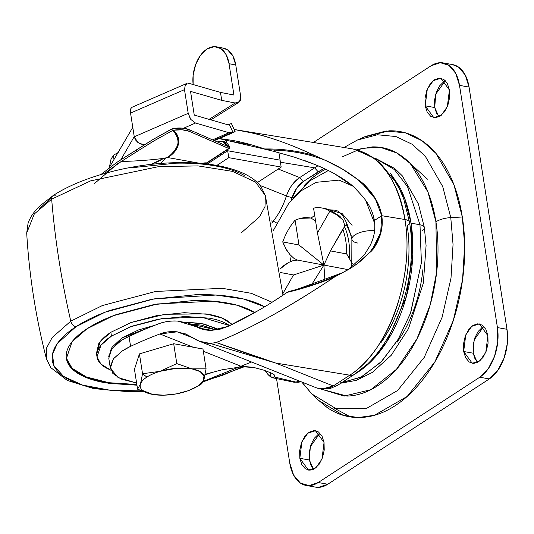 <?xml version="1.0" encoding="UTF-8"?>
<svg xmlns="http://www.w3.org/2000/svg" width="534" height="534" viewBox="0 0 534 534"><rect width="100%" height="100%" fill="white"/><g stroke="black" fill="none" stroke-linecap="round" stroke-linejoin="round"><path stroke-width="0.8" d="M137.565 389.166L134.455 369.301L139.427 353.888L142.538 373.753L146.877 377.084A32.394 12.769 171.1 0 0 140.475 384.053A32.394 12.769 -8.9 0 1 146.877 377.084L142.538 373.753L140.455 384.12L137.565 389.166L134.455 369.301L139.427 353.888L173.69 343.729L202.973 348.982L206.084 368.84L191.853 368.847L176.801 363.594L173.69 343.729L202.973 348.982L206.084 368.84L191.853 368.847L176.801 363.594L160.006 371.324L142.538 373.753L140.455 384.12L137.565 389.166L150.027 393.865M195.13 387.644L201.111 384.253L204.015 379.16L206.084 368.84L204.015 379.16M150.822 394.052L152.631 394.419A32.394 12.769 -8.9 0 1 152.263 394.352A32.394 12.769 -8.9 0 1 140.455 384.12C139.701 386.496 140.409 388.605 142.585 390.441L152.624 394.419L163.818 395.187L176.3 393.892L188.162 390.728L197.6 386.182A32.394 12.769 -8.9 0 1 194.89 387.771A32.394 12.769 -8.9 0 1 152.624 394.419M202.059 383.232L203.928 379.427M142.538 373.753L139.427 353.888L173.69 343.729L176.801 363.594L160.153 371.277A32.394 12.769 -8.9 0 1 191.853 368.847A32.394 12.769 -8.9 0 1 197.6 386.182L203.174 380.942L204.041 375.803L200.063 371.557L191.853 368.847L176.58 368.28L160.006 371.324L142.538 373.753M146.877 377.084A32.394 12.769 -8.9 0 1 160.006 371.324A32.394 12.769 171.1 0 0 146.877 377.084M114.022 159.586L113.348 155.254L110.972 159.406L109.25 167.95L110.972 159.406L113.348 155.254L114.022 159.586M118.174 152.544L113.348 155.254L118.174 152.544M325.733 169.285A102.882 62.345 -79.8 0 0 303.759 186.052L304.126 185.652C311.088 178.122 318.451 172.595 326.221 169.064M323.991 168.464L318.171 171.821L314.639 167.83L317.99 165.78M374.614 230.781A15.246 6.008 171.1 0 0 358.988 232.904A15.246 6.008 171.1 0 0 351.893 239.446A15.246 6.008 -8.9 0 1 358.988 232.904A15.246 6.008 -8.9 0 1 374.614 230.781M339.791 383.045L360.624 377.378L380.862 362.226L397.984 339.731L410.432 313.491L421.379 262.828L419.984 224.761L411.033 223.152L412.789 254.851L406.401 296.49L386.956 341.493L372.064 360.463L354.856 374.054M390.501 173.283L404.512 197.934L411.033 223.152L419.984 224.761L407.542 186.706L394.406 169.565L375.756 158.525L394.406 169.565L407.542 186.706L419.984 224.761A11.434 4.506 -8.9 0 1 424.356 227.491A11.434 4.506 171.1 0 0 419.984 224.761L421.413 262.428L410.786 312.53L398.644 338.609L381.883 361.178L361.939 376.697L341.246 382.958M218.319 138.413L266.606 149.593L275.37 150.134C292.745 150.762 309.493 154.199 325.613 160.447C337.041 165.447 347.694 171.768 357.58 179.404L363.26 183.649C373.8 193.902 379.961 204.589 381.75 215.703L374.374 220.515C373.059 212.018 368.934 203.754 361.999 195.731L353.668 186.673L335.145 174.131C331.681 172.008 324.946 168.804 314.933 164.505L294.287 157.116L273.562 151.316L275.37 150.134C293.607 150.962 310.354 154.399 325.613 160.447L342.181 168.944L357.58 179.404L363.46 184.904C374.014 194.743 380.115 205.009 381.75 215.703L404.939 219.507A11.434 4.506 -8.9 0 1 409.525 222.271A11.434 4.506 171.1 0 0 404.939 219.507C414.825 276.959 388.532 351.172 349.777 375.188A11.434 7.897 56.9 0 0 354.463 374.341A11.434 7.897 -123.1 0 1 349.777 375.188L275.678 363.04L333.249 385.969L349.777 375.188C358.808 369.428 367.579 360.65 376.096 348.869C383.933 337.815 390.508 324.872 395.821 310.034C406.474 277.206 409.511 247.028 404.939 219.507C400.84 191.659 389.793 170.7 371.798 156.629L353.148 148.993L235.714 129.742L250.353 132.619C268.635 136.444 290.322 144.187 315.427 155.841L315.647 155.948M294.107 290.096L287.098 292.392C276.378 299.654 266.84 305.662 258.489 310.428L228.025 326.394L211.644 330.326C205.95 330.459 200.884 329.271 196.445 326.775L177.842 321.114C171.174 320.6 164.666 321.535 158.318 323.938A243.731 96.06 171.1 0 0 129.008 336.307L130.576 346.339A243.731 96.06 -8.9 0 1 159.886 333.97C164.772 331.954 170.526 331.234 177.161 331.821L186.813 334.404M234.139 129.488L235.714 129.742M196.445 326.775L187.434 322.923L177.842 321.114C170.533 320.707 164.025 321.648 158.318 323.938A243.731 96.06 -8.9 0 0 129.008 336.307A59.067 23.282 171.1 0 0 120.898 340.812A59.067 23.282 -8.9 0 1 129.008 336.307L130.576 346.339L122.466 350.845L113.588 358.568L110.264 366.344L112.814 373.399L120.991 379.013L136.604 383.025L118.154 377.611L110.358 368.28L113.342 358.888L122.466 350.845A59.067 23.282 -8.9 0 1 130.576 346.339A243.731 96.06 171.1 0 1 159.886 333.97L193.174 347.22L159.886 333.97L177.161 331.821L193.068 337.895C198.061 341.319 203.841 343.182 210.403 343.482L216.157 342.481C235.254 334.865 255.96 324.692 278.274 311.969C295.622 302.09 314.332 290.463 334.418 277.099C319.586 283.3 303.813 288.4 287.098 292.392C268.635 305.114 248.944 316.448 228.025 326.394L219.941 329.231L211.644 330.326L199.149 328.096L196.445 326.775L202.333 329.198M185.498 333.883L199.269 341.193L210.403 343.482L275.678 363.04L349.777 375.188L333.249 385.969L275.678 363.04L210.403 343.482L216.157 342.481C241.775 351.793 261.62 358.648 275.678 363.04L216.157 342.481C234.76 335.145 255.466 324.972 278.274 311.969C294.561 302.798 313.271 291.17 334.418 277.099L343.135 272.353L336.794 275.698M300.982 381.69L299.474 382.037A11.434 8.724 -105.8 0 1 295.796 382.05L299.794 381.216L295.796 382.05L274.329 376.997L272.287 377.705L267.955 374.494M274.656 376.096L274.289 374.875L271.499 373.119L263.716 370.135L254.111 367.552L242.156 366.724L203.327 351.265L242.156 366.724C244.659 366.504 248.644 366.778 254.111 367.552L263.716 370.135L271.499 373.119L274.289 374.875L274.643 375.676L274.329 376.997L271.052 377.198L270.337 376.67A133.68 81.008 100.2 0 1 268.008 374.548L265.231 370.716M202.987 349.082L193.174 347.22M353.121 148.986C380.155 155.08 397.429 178.59 404.939 219.507L381.75 215.703C383.445 226.823 380.682 237.864 373.473 248.831L370.903 251.647L370.783 250.9L369.101 252.962L370.903 251.647L370.783 250.9L373.273 247.569L380.682 232.597L381.75 215.703L375.409 199.055L363.46 184.904L363.26 183.649C373.847 193.895 380.008 204.582 381.75 215.703C383.492 226.823 380.735 237.864 373.473 248.831L373.273 247.569L373.473 248.831L369.101 252.962C361.658 261.006 353.007 267.467 343.135 272.353L351.492 267.607M359.936 181.6L359.816 180.852L363.26 183.649L363.46 184.904L359.936 181.6L359.816 180.852L357.58 179.404M361.999 195.731L353.668 186.673C343.375 178.169 330.466 170.78 314.933 164.505L304.734 160.607M108.689 356.311L112.02 348.535L120.898 340.812L111.773 348.849L108.789 358.247L110.358 368.28M205.216 374.247L222.117 369.768L242.156 366.724L222.117 369.768L205.216 374.247M160.734 163.457L165.774 157.85L160.721 163.464M219.22 138.513L231.763 140.308C241.121 141.844 252.081 144.734 264.644 148.973C281.932 148.679 298.866 150.968 315.427 155.841C291.564 144.647 269.877 136.904 250.353 132.619L234.146 129.495M270.344 372.679L271.052 377.198L270.344 372.679M271.819 223.145L273.248 221.116L276.585 222.965L273.248 221.116C278.848 214.154 283.24 205.757 286.424 195.931L260.051 185.431L286.424 195.931C289.461 187.467 293.88 181.346 299.694 177.568L314.639 167.83L280.417 162.216L314.639 167.83L318.171 171.821L303.225 181.567L296.717 188.135L291.09 200.464M323.978 168.457L303.225 181.567L299.694 177.568L278.194 169.011L299.694 177.568L292.011 184.978L290.162 187.821M348.789 269.249L364.342 254.825L369.862 245.967C374.107 238.097 375.609 229.613 374.374 220.515L372.632 213.507M273.562 151.316L266.606 149.593L275.37 150.134L273.562 151.316L277.52 152.317M341.96 272.954L297.158 289.301L288.827 291.511L287.098 292.392C303.813 288.4 319.586 283.3 334.418 277.099M364.342 254.825L369.862 245.967C374.221 237.503 375.722 229.013 374.374 220.515L381.75 215.703C383.465 226.409 380.635 237.036 373.273 247.569L370.783 250.9M369.101 252.962L357.006 263.836L352.66 266.846M199.089 341.119L316.362 387.817L322.022 389.006L333.249 385.969A11.434 7.897 56.9 0 0 337.935 385.121A11.434 7.897 -123.1 0 1 333.249 385.969C327.369 389.266 321.722 389.873 316.308 387.791M409.525 222.271A11.434 4.506 -8.9 0 1 407.188 225.662C409.224 238.671 409.525 252.268 408.083 266.446C406.648 280.63 403.577 294.321 398.878 307.517C394.185 320.72 388.218 332.422 380.982 342.621M272.367 377.732L293.88 382.197A11.434 5.981 -77.5 0 0 295.796 382.05A11.434 8.724 74.2 0 0 299.614 381.99M274.329 376.997L295.796 382.05A11.434 5.981 102.5 0 1 293.887 382.197A11.434 5.981 102.5 0 1 292.218 381.269M422.868 269.717C421.5 283.227 418.583 296.263 414.11 308.832C409.638 321.401 403.958 332.542 397.069 342.261M424.356 227.491A11.434 4.506 -8.9 0 1 422.014 230.875M355.21 373.847L358.06 372.085C367.238 366.104 375.656 357.713 383.319 346.913C390.975 336.12 397.283 323.738 402.249 309.773C407.222 295.803 410.466 281.318 411.988 266.312C413.51 251.307 413.189 236.916 411.033 223.152C408.877 209.388 405.052 197.293 399.545 186.867L390.321 173.043M352.1 225.315L342.194 213.647L329.545 209.802L333.757 210.122C340.859 209.882 346.9 219.634 351.879 239.372L351.779 267.007M314.673 215.262L311.122 218.126L314.673 215.262M291.21 255.973L290.169 261.7L291.217 255.98M357.707 243.037A15.246 6.008 -8.9 0 1 351.893 239.446M374.728 223.526L365.543 200.163M353.174 186.266L339.137 180.112L316.235 182.314L301.603 190.511L288.907 203.067L273.335 230.501M325.613 160.447L315.427 155.841C298.866 150.968 281.932 148.679 264.644 148.973L266.606 149.593M271.352 220.949L273.248 221.116L271.813 223.119M291.083 200.47L292.011 197.794L286.424 195.931L292.011 197.794C294.554 190.344 298.292 184.938 303.225 181.567L299.694 177.568L314.639 167.83M189.697 117.7L190.852 119.483L195.491 123.04L183.536 128.24L195.491 123.04L229.039 132.706L231.449 132.706L213.787 140.382L232.911 132.192L229.253 124.235L231.155 123.634L227.791 124.749L194.249 115.084L190.531 91.381L221.723 100.365L220.475 92.409L189.29 83.424L185.378 84.526L184.49 89.639L188.202 113.342L190.852 119.483L195.491 123.04L229.039 132.706L232.911 132.192L229.253 124.235L227.791 124.749L194.249 115.084L190.531 91.381L221.723 100.365L235.187 103.002L221.723 100.365L220.475 92.409L189.29 83.424M209.074 119.356L235.187 103.002L239.579 101.6L240.674 96.354L235.761 65.008L240.674 96.354A8.764 5.927 -122.1 0 1 238.645 102.435A8.764 5.927 -122.1 0 1 235.187 103.002L209.074 119.356M132.779 127.339L109.19 167.689M233.939 95.039L220.475 92.409L233.939 95.039L229.033 63.693L233.939 95.039M223.125 48.107L227.671 49.949L232.851 55.936L235.761 65.008L229.033 63.693L226.122 54.622L220.942 48.634L214.274 46.638L207.145 48.941L200.584 55.216L195.684 64.46L193.134 75.287L193.121 84.532A28.542 17.776 101.1 0 1 207.099 48.974L207.145 48.941A28.542 17.776 101.1 0 1 216.891 46.885A28.542 17.776 101.1 0 1 229.033 63.693L235.761 65.008A28.542 17.776 -78.9 0 0 223.619 48.2M188.202 113.342L184.49 89.639L130.55 113.088L134.261 136.791L188.202 113.342L134.261 136.791L135.456 139.855L137.905 142.491L143.913 144.934M141.243 144.3L137.905 142.491L134.261 136.791L130.55 113.088L131.097 108.115M134.234 136.624L120.771 159.88M229.039 132.706L212.579 139.861L229.039 132.706M231.689 133.266L214.274 140.596L231.689 133.266M232.911 132.192L235.1 131.578L233.118 132.666L235.093 131.604L232.911 132.192M132.492 107.1C130.757 107.634 130.102 109.63 130.55 113.088L184.49 89.639L185.378 84.526L186.653 83.511L132.072 107.234M285.45 248.15L289.922 254.591L293.74 258.196L297.465 260.091L348.128 269.63L323.904 265.071L330.426 250.893L346.686 253.957A55.83 33.829 -79.8 0 0 342.808 229.166L330.426 250.893L323.904 265.071L293.506 274.963L282.833 293.7L293.506 274.963L323.904 265.071L317.443 232.944L329.825 211.21A55.83 33.829 -79.8 0 0 313.565 208.147L317.443 232.944L323.904 265.071L311.395 285.083L323.904 265.071L297.465 260.091L293.32 260.525L288.48 262.534L279.876 269.083L284.001 265.385L288.48 262.534L293.32 260.525L297.465 260.091L293.74 258.196L289.922 254.591L286.745 250.353L282.72 241.915L298.98 244.979L295.102 220.182A55.83 33.829 -79.8 0 0 282.72 241.915A55.83 33.829 100.2 0 1 295.102 220.182L300.255 218.366L305.521 217.391L310.768 218.012L315.541 220.782L310.768 218.012L300.255 218.366L295.102 220.182L298.98 244.979L323.904 265.071L324.952 280.884M293.506 274.963L280.337 272.487L293.506 274.963M352.233 263.549L346.686 253.957L349.55 258.349A55.83 33.829 -79.8 0 0 344.59 226.71L342.808 229.166A55.83 33.829 100.2 0 1 346.686 253.957L330.426 250.893L344.59 226.71A55.83 33.829 100.2 0 1 349.55 258.349L349.603 258.436M351.839 262.615L352.226 263.589M346.473 224.734L344.59 226.71L346.473 224.734M344.971 226.196L343.035 219.981L334.851 213.246L329.825 211.21L317.443 232.944L313.565 208.147A55.83 33.829 100.2 0 1 321.822 207.98A55.83 33.829 100.2 0 1 329.825 211.21L334.851 213.246A55.83 33.829 -79.8 0 0 324.805 208.514A55.83 33.829 100.2 0 1 334.851 213.246L339.444 216.01L343.035 219.981L344.964 226.202M284.462 246.094L282.72 241.915L298.98 244.979L323.904 265.071L324.919 280.397M350.538 416.961L333.87 407.936M301.91 382.064L311.843 393.945L318.09 400.059L343.142 415.285L358.274 417.541L374.501 415.272L407.162 396.468L434.776 362.085L453.313 320.46L462.551 279.823L464.673 244.892L462.317 217.004L450.776 217.612L453.046 244.472L451.003 278.121L442.105 317.269L424.25 357.366L397.643 390.488L366.184 408.603L335.973 408.617L311.843 393.945L335.973 408.617L366.184 408.603L397.643 390.488L424.25 357.366L442.105 317.269L451.003 278.121L453.046 244.472L450.776 217.612A15.246 6.008 171.1 0 0 435.924 221.81L436.665 272.153L430.25 304.634L416.974 338.83L396.455 369.314L370.783 389.72L344.196 396.081L320.987 389.059M319.946 433.214L310.314 446.704L309.373 460.014L299.821 458.305L301.924 441.671L307.871 433.141L315.467 430.711L324.051 442.506L324.218 450.062L322.516 457.665L319.205 464.166L314.78 468.572L309.927 470.207L305.381 468.832L301.83 464.653L299.821 458.305L299.654 450.749L301.356 443.147L304.674 436.645L309.093 432.24L313.945 430.598L318.491 431.973L322.042 436.158L324.051 442.506L321.949 459.133L316.001 467.671L308.405 470.094L299.821 458.305L309.373 460.014L309.206 452.465L310.908 444.855L314.219 438.354L318.638 433.948M483.791 326.407L474.159 339.904L473.217 353.208L463.666 351.499L465.768 334.871L471.716 326.334L479.312 323.904L487.896 335.699L488.063 343.255L486.361 350.858L483.05 357.359L478.631 361.765L473.778 363.407L469.226 362.025L465.681 357.847L463.666 351.499L463.499 343.943L465.207 336.34L468.518 329.838L472.937 325.433L477.79 323.791L482.336 325.173L485.887 329.351L487.896 335.699L485.793 352.333L479.846 360.864L472.25 363.294L463.666 351.499L473.217 353.208L473.051 345.658L474.753 338.049L478.064 331.554L482.489 327.148M445.323 80.741L435.691 94.238L434.743 107.541L425.197 105.832L427.3 89.205L433.248 80.667L440.844 78.238L449.428 90.032L449.595 97.588L447.892 105.191L444.575 111.693L440.156 116.098L435.303 117.74L430.758 116.359L427.207 112.18L425.197 105.832L425.031 98.276L426.733 90.673L430.05 84.172L434.469 79.766L439.322 78.124L443.867 79.506L447.419 83.684L449.428 90.032L447.325 106.66L441.378 115.197L433.782 117.627L425.197 105.832L434.743 107.541L434.576 99.992L436.285 92.382L439.595 85.887L444.014 81.482M318.544 487.362L327.789 484.238L489.324 378.933L497.741 370.543L504.056 358.16L507.3 343.676L506.986 329.291L469.052 87.082L465.227 74.987L458.466 67.024L452.351 64.554M436.759 113.896L434.743 107.541L438.848 116.839M475.227 359.562L473.217 353.208L477.323 362.506M311.382 466.362L309.373 460.014L313.478 469.306M315.36 487.088A38.108 23.096 -79.8 0 0 327.789 484.238L318.237 482.522L327.789 484.238L489.324 378.933L479.779 377.224L318.237 482.522A38.108 23.096 100.2 0 1 305.815 485.379A38.108 23.096 100.2 0 1 289.742 462.965L276.525 378.553L289.742 462.965L293.573 475.06L300.335 483.023L308.992 485.646L318.237 482.522L479.779 377.224L488.196 368.834L494.511 356.452L497.755 341.967L497.434 327.576L459.507 85.373L455.676 73.278L448.914 65.308L440.256 62.692L431.011 65.816L313.405 142.478L431.011 65.816A38.108 23.096 100.2 0 1 443.44 62.959A38.108 23.096 100.2 0 1 459.507 85.373L469.052 87.082A38.108 23.096 -79.8 0 0 452.986 64.674M363.948 137.111L389.159 130.817C400.947 130.49 411.921 133.807 422.074 140.776C432.226 147.744 440.79 157.83 447.766 171.04C454.734 184.25 459.587 199.569 462.317 217.004C465.047 234.439 465.448 252.662 463.519 271.673C461.596 290.683 457.484 309.032 451.19 326.721C444.902 344.41 436.905 360.09 427.207 373.767C417.508 387.444 406.841 398.07 395.213 405.653C383.586 413.229 371.878 417.188 360.09 417.521C348.301 417.848 337.328 414.531 327.175 407.562L316.836 398.831M506.986 329.291L469.052 87.082L459.507 85.373L497.434 327.576L506.986 329.291L497.434 327.576A38.108 23.096 100.2 0 1 479.779 377.224L489.324 378.933A38.108 23.096 -79.8 0 0 506.986 329.291M356.859 149.747L372.338 146.897C382.584 146.61 392.123 149.493 400.947 155.554C409.772 161.608 417.214 170.379 423.275 181.86C429.336 193.335 433.555 206.651 435.924 221.81C438.301 236.963 438.648 252.802 436.972 269.323C435.297 285.844 431.726 301.797 426.252 317.169C420.785 332.542 413.837 346.172 405.406 358.06C396.976 369.949 387.711 379.187 377.605 385.775C367.492 392.363 357.319 395.801 347.073 396.088L320.981 389.059M342.688 156.649L361.898 148.305L380.395 147.364L396.775 152.964L410.219 163.464L427.934 191.973L435.924 221.81A15.246 6.008 -8.9 0 1 450.776 217.612L442.699 186.52L425.271 156.222L412.101 144.24L395.934 136.53L377.318 134.755L357.379 140.042L377.318 134.755L395.934 136.53L412.101 144.24L425.271 156.222L442.699 186.52L450.776 217.612L462.317 217.004L453.927 184.731L435.837 153.278L422.167 140.836L405.379 132.839L386.062 130.99L365.363 136.477L357.379 140.042L344.043 147.497M410.079 163.291L427.474 179.19M166.354 157.744L167.563 157.577C174.051 153.205 177.515 148.452 177.956 143.326C178.329 139.107 176.627 134.795 172.849 130.396L173.517 130.183A19.05 7.509 -8.9 0 1 189.243 131.311L188.969 129.575A19.05 7.509 171.1 0 0 173.603 128.407L172.742 128.587L173.016 130.316L172.742 128.587L171.601 129.041L153.311 139.294L136.524 149.82L136.804 151.583L154.066 140.809L172.849 130.396L154.066 140.809L136.804 151.583L136.524 149.82L116.866 162.356L100.893 174.551L116.866 162.356L117.14 164.112L116.866 162.356L153.311 139.294L172.742 128.587L182.254 128.113L188.969 129.575L229.166 147.084L228.445 148.379L189.243 131.311L188.969 129.575L229.166 147.084L228.746 148.432L205.183 163.791L229.653 148.152L229.66 147.17A17.148 10.393 -79.8 0 0 226.443 142.845A17.148 10.393 100.2 0 1 229.66 147.17M160.874 159.713L151.015 164.392L164.072 158.338L166.535 157.717M94.438 183.583L117.14 164.112L136.804 151.583L121.345 161.455A695.522 480.587 56.9 0 0 164.072 158.338A695.522 480.587 -123.1 0 1 121.345 161.455L104.263 173.57M226.443 142.845L226.049 140.369L226.443 142.845A17.148 10.393 -79.8 0 0 224.053 141.67L223.419 141.543M161.388 159.586L164.072 158.338M167.936 157.59L167.563 157.577C179.644 147.651 181.406 138.593 172.849 130.396L173.517 130.183C182.001 138.453 180.138 147.591 167.936 157.59L199.683 163.284L167.936 157.59C174.464 153.191 177.989 148.405 178.496 143.232C178.917 138.96 177.261 134.608 173.517 130.183L182.368 129.829L189.243 131.311L228.746 148.432M227.684 146.436L222.878 141.55L217.378 141.951A17.148 10.393 100.2 0 1 221.884 141.263A17.148 10.393 100.2 0 1 227.651 146.376M205.717 163.444A1.902 1.315 56.9 0 0 205.737 162.763M226.049 140.369L252.415 145.101L226.049 140.369L224.053 141.67A17.148 10.393 -79.8 0 0 223.599 141.57M227.678 150.748L207.305 164.031L227.678 150.748L228.766 157.67L281.171 167.069L258.096 182.114L256.634 181.847L258.096 182.114L281.171 167.069L278.922 152.691L281.171 167.069L228.766 157.67L216.851 165.433L228.766 157.67L227.684 150.755L207.312 164.031L227.684 150.755L280.09 160.153L227.684 150.755L280.09 160.153L227.684 150.755L227.497 149.613L227.678 150.748M204.275 163.698L204.061 162.369L204.275 163.698M282.98 295.175L265.378 195.651L255.599 182.121L232.457 171.367L198.054 165.907L158.671 166.628L90.673 180.852L51.671 199.155A5.714 3.952 -123.1 0 1 53.053 195.638A5.714 3.952 56.9 0 0 51.671 199.155L90.673 180.852L158.671 166.628L198.054 165.907L232.457 171.367L255.599 182.121L265.378 195.651L264.998 206.625L259.544 216.771L240.968 233.104M265.124 307.057C257.615 302.771 247.883 299.554 235.921 297.405C223.96 295.262 210.69 294.354 196.098 294.681L151.716 299.287L109.537 310.534C96.414 315.28 85.226 320.674 75.982 326.701L57.285 343.622L52.512 354.196L53.827 365.51L63.493 376.35L82.556 385.081L109.717 390.167L141.376 390.908L136.237 391.075C121.645 391.402 108.375 390.494 96.414 388.351C84.452 386.202 74.72 382.985 67.211 378.699C59.701 374.407 54.989 369.374 53.073 363.594C51.157 357.813 52.178 351.726 56.15 345.338C60.122 338.943 66.73 332.735 75.982 326.701A5.714 3.952 -123.1 0 1 70.782 321.168A762.145 526.617 -123.1 0 1 51.671 199.155A762.145 526.617 56.9 0 0 70.782 321.168L102.381 305.541L155.674 291.457L222.291 288.307L251.32 293.32L272.046 302.251L251.32 293.32L222.291 288.307L155.674 291.457L102.381 305.541L70.782 321.168A5.714 3.952 56.9 0 0 75.982 326.701L105.125 312.183L153.952 298.886L215.863 295.048L243.784 299.053L264.65 306.79M66.35 358.154L72.083 368.266L86.428 376.984L108.956 382.711L136.838 384.487M205.109 374.788L213.56 372.038L205.109 374.781M136.944 385.181L108.849 383.372L86.221 377.545L71.943 368.72L66.396 358.501L72.07 341.707L87.102 328.697L113.342 315.707L157.53 303.959L212.926 301.176L237.229 305.234L254.745 312.57L252.922 311.476C246.341 307.717 237.804 304.894 227.324 303.012C216.837 301.136 205.196 300.335 192.407 300.622L153.498 304.66L116.519 314.519C105.018 318.685 95.206 323.41 87.102 328.697C78.992 333.984 73.198 339.43 69.714 345.031C66.236 350.638 65.335 355.971 67.017 361.037C68.692 366.104 72.824 370.523 79.412 374.281C85.994 378.039 94.531 380.862 105.011 382.744L136.944 385.181M110.872 370.209L100.886 364.041L97.008 356.899L100.966 345.178L111.459 336.093L130.169 326.868L161.822 318.624L201.098 317.042L229.66 325.62L227.224 324.071C222.625 321.441 216.671 319.472 209.348 318.164L184.971 316.495L157.81 319.312L131.998 326.194L111.459 336.093L110.858 332.288L111.459 336.093C105.792 339.784 101.747 343.582 99.324 347.494C96.894 351.405 96.26 355.13 97.435 358.668C98.61 362.206 101.493 365.289 106.092 367.913L110.878 370.216M96.447 353.354L98.723 343.689C101.153 339.778 105.198 335.979 110.858 332.288L131.397 322.389L157.216 315.507L184.377 312.684L208.754 314.359C216.07 315.667 222.031 317.637 226.623 320.26L232.136 324.438L222.137 318.09L206.024 313.912L165.073 314.246L130.85 322.589L110.858 332.288L100.372 341.373L96.407 353.094L97.008 356.899M122.173 339.697L141.076 330.88L122.173 339.697L121.899 337.962L122.173 339.697L116.626 343.923M190.364 323.918L216.036 329.945L201.545 325.159L190.351 323.911M217.985 329.652L204.302 324.038L184.11 322.042L201.271 323.43L215.763 328.216L217.992 329.652M154.706 325.319L121.899 337.962L110.431 350.858M154.713 325.313L138.553 329.939L121.899 337.962L112.06 347.213L110.411 350.891M79.306 373.586C72.717 369.828 68.586 365.416 66.91 360.35M242.903 366.698L222.798 375.222L203.14 381.403M251.561 362.012L203.147 381.389M70.782 321.168L52.199 337.501L46.752 347.647L46.365 358.621L46.752 347.647L52.199 337.501L70.782 321.168M51.671 199.155L34.303 213.967L26.7 233.031L34.303 213.967L51.671 199.155M53.053 195.638A5.714 3.952 -123.1 0 1 55.389 195.217M51.751 197.7L39.69 208.34M244.539 175.573C237.029 171.287 227.29 168.07 215.335 165.92C203.374 163.778 190.097 162.87 175.506 163.197L131.13 167.803M118.274 152.464L116.799 153.265M375.656 158.451L394.626 168.437L402.169 175.686L418.396 203.908L424.356 227.504L426.079 245.6L423.349 283.08L408.503 328.637L391.202 355.317L372.338 372.418L356.318 380.368L340.932 383.165M355.043 149.346L377.545 159.86L397.142 183.783L403.617 198.535L409.531 222.291C419.05 278.388 394.219 349.556 354.396 374.387L337.868 385.161M205.303 329.865L191.706 324.452M337.862 385.168L329.932 388.652L317.95 388.358M299.467 382.037L293.9 382.204M328.29 170.533L309.526 180.999L293.373 197.954M293.219 290.329C311.002 285.897 327.409 280.023 342.454 272.7M199.149 328.096L199.823 328.377M223.412 48.16L216.677 46.845M238.224 102.702L210.823 119.863M231.442 123.628L235.093 131.564M351.198 235.654L346.453 224.674M340.178 216.604L324.805 208.514L321.822 207.98M311.843 393.945L301.683 381.97M315.641 487.141L306.095 485.433M452.705 64.621L443.16 62.905M229.466 148.332L205.283 164.092M223.579 141.57L221.784 141.25M160.554 160.333L151.596 164.332M265.378 195.651L261.059 186.72C257.208 181.613 251.728 177.348 244.625 173.917C226.376 165.386 201.959 161.689 171.374 162.823C128.167 164.405 80.4 177.528 53.08 195.618L39.783 206.024C34.089 211.451 30.184 217.178 28.082 223.205L26.7 233.031C29.23 275.524 35.791 317.383 46.365 358.621L50.71 367.579L67.271 380.428L93.744 388.632L128.087 391.662L142.451 391.355M66.289 357.807L66.396 358.501M244.492 366.691L202.847 381.977"/></g></svg>
